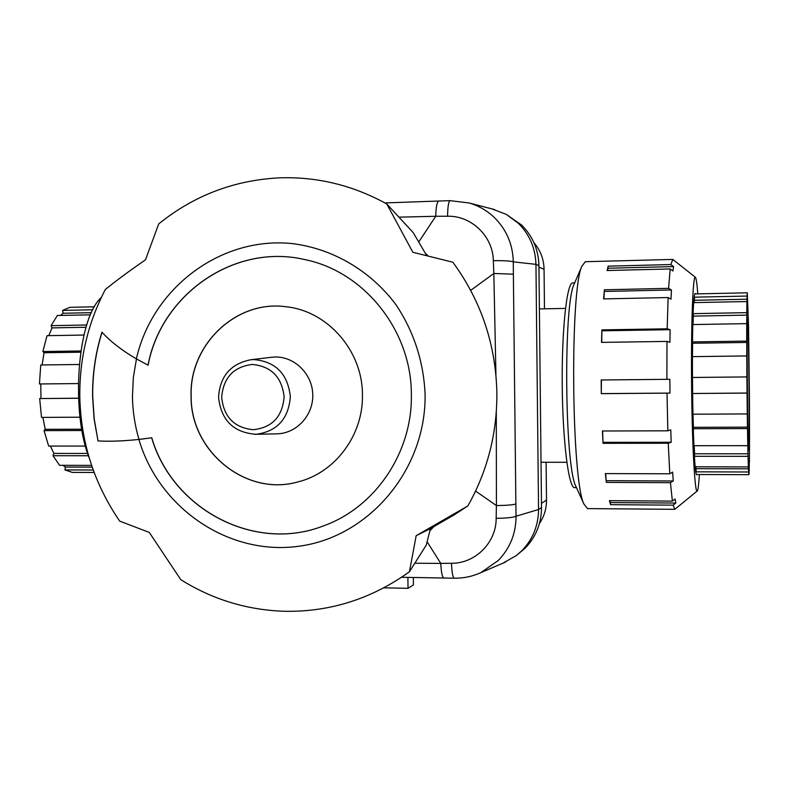 <?xml version="1.0" encoding="UTF-8"?>
<svg xmlns="http://www.w3.org/2000/svg" width="789" height="789" viewBox="0 0 789 789"><rect width="100%" height="100%" fill="white"/><g stroke="black" fill="none" stroke-linecap="round" stroke-linejoin="round"><path stroke-width="1.18" d="M572.873 282.916L572.755 282.916C566.867 282.482 561.719 329.23 562.232 385.219C562.685 441.219 568.642 488.006 574.52 487.632L574.717 487.632M539.429 523.541C544.163 516.519 546.521 508.727 546.501 500.157L541.461 503.313M538.956 267.205L544.065 269.256C543.828 259.177 540.475 250.35 533.985 242.775M544.065 269.256L544.479 308.815M546.106 462.255L546.501 500.157M101.446 297.226L99.779 299.041C77.144 322.109 70.832 412.755 89.394 458.429M697.279 474.505L696.973 474.741C692.131 480.304 690.464 287.778 695.415 293.607L695.75 293.912M576.572 487.868L575.694 485.945C564.727 464.583 563.356 305.747 573.958 284.504L574.727 282.718M699.37 474.514C698.817 483.904 698.157 489.348 697.407 490.847L674.851 509.319L673.116 505.147L610.558 504.674L609.404 500.67L672.386 501.114L670.433 482.681L606.337 482.395L605.35 473.587L669.792 473.804L668.253 443.25L603.033 443.31L602.411 430.991L667.829 430.814L667.021 393.139L601.307 393.662L601.169 379.982L666.892 379.341L666.981 341.41L601.514 342.387L601.889 329.891L667.169 328.806L668.115 297.542L603.595 298.903L604.394 289.78L668.579 288.35L670.186 268.95L607.096 270.528L608.171 266.149L670.837 264.552L672.79 259.413L695.425 277.314C696.253 278.399 697.042 283.912 697.792 293.873M587.588 508.599L583.968 504.141C571.463 480.304 569.816 289.829 581.917 266.14L585.369 261.711M697.21 491.093C694.843 493.815 692.091 444.335 691.588 384.046C691.046 323.756 692.949 274.404 695.356 277.255M670.837 264.552L673.589 266.583L672.958 271.002L670.186 268.95M668.579 288.35L671.449 289.967L670.995 299.169L668.115 297.542M667.169 328.806L670.108 329.684L669.92 342.278L666.981 341.41M666.892 379.341L669.851 379.292L669.979 393.08L667.021 393.139M667.829 430.814L670.758 429.837L671.173 442.264L668.253 443.25M669.792 473.804L672.632 472.088L673.254 480.974L670.433 482.681M672.386 501.114L675.118 499.003L675.828 503.057L673.116 505.147M608.171 266.149L607.668 270.509M673.589 266.583L608.27 268.23M604.394 289.78L603.891 298.893M671.449 289.967L604.561 291.447M601.889 329.891L601.751 342.387M670.108 329.684L602.106 330.808M601.396 379.982L601.307 393.662M669.979 393.08L601.534 393.612M602.648 430.991L603.033 443.31M671.173 442.264L603.23 442.333M605.656 473.587L606.337 482.395M673.254 480.974L606.465 480.688M610.025 500.67L610.558 504.674M675.828 503.057L610.617 502.573M516.351 555.535L525.05 548.256C535.918 537.023 541.412 523.452 541.51 507.554L538.552 509.497C538.404 525.602 532.831 539.351 521.835 550.722L516.351 555.535L502.987 563.149M444.049 578.031L454.237 578.199C463.528 578.327 472.404 576.473 480.846 572.636L498.244 560.515C510.039 548.286 515.976 533.522 516.045 516.233C513.373 517.476 506.745 518.176 496.163 518.343C496.389 542.507 475.294 563.583 451.495 563.267C451.86 572.449 452.778 577.42 454.237 578.199L454.336 578.199M491.942 208.888L506.311 214.401L518.294 223.238C529.577 234.481 535.455 248.19 535.948 264.354L538.936 265.607C538.502 249.649 532.713 236.118 521.568 225.013L506.311 214.401M450.115 200.643L450.046 200.643C448.556 201.471 447.728 206.669 447.56 216.235C471.408 215.525 493.026 236.365 493.322 260.636C503.934 260.557 510.591 260.962 513.294 261.84C512.84 244.472 506.568 229.737 494.476 217.636C487.178 210.653 478.706 205.761 469.06 202.96L494.624 209.588M399.175 217.153L435.745 216.275C435.992 206.915 436.978 201.836 438.684 201.037L438.773 201.027M418.722 242.006L435.745 216.275L447.56 216.235M496.301 412.114L496.409 505.562C506.785 505.424 513.274 504.901 515.868 503.974L513.373 274.178L493.845 273.487L495.936 374.943M493.322 260.636L493.845 273.487L470.688 290.362M475.589 491.093L496.409 505.562L496.163 518.343M401.542 577.282L443.931 578.021C442.264 577.272 441.219 572.4 440.785 563.405L414.906 563.228M451.495 563.267L440.785 563.405L427.125 541.767M413.347 577.489L413.426 584.905L408.021 588.318L407.893 577.39M383.839 587.835L408.021 588.318M538.936 265.607L541.51 507.554M538.552 509.457L535.948 264.394M323.579 525.849C254.64 552.921 172.564 509.28 151.764 437.777L138.894 439.434C123.104 441.1 109.474 441.593 98.023 440.933L94.108 418.959L92.589 396.699C92.303 374.676 95.42 353.176 101.939 332.208C110.687 341.686 122.167 350.572 136.369 358.877L148.105 365.218C161.311 294.218 234.54 243.15 304.495 259.522M148.007 365.218C161.222 294.198 234.481 243.12 304.455 259.512C363.966 271.288 411.503 330.335 411.355 394.362C412.647 452.314 375.288 507.406 323.549 525.859C254.591 552.961 172.475 509.319 151.666 437.796M428.319 256.109L425.281 253.19L426.77 255.725M386.768 203.947C352.831 185.218 316.991 176.529 279.237 177.86C233.988 180.198 193.818 195.554 158.727 223.908L145.482 259.828C130.293 270.272 116.91 280.154 105.341 289.474C87.944 322.938 79.433 358.65 79.807 396.601C80.813 442.185 94.108 483.696 119.701 521.115L149.289 532.427L180.77 579.649C212.566 599.571 247.243 610.114 284.799 611.288C330.078 612.047 371.619 598.871 409.432 571.759L416.168 535.692L467.847 505.946C487.375 471.289 497.06 433.723 496.883 393.267C495.847 344.576 481.172 300.905 452.856 262.224L412.854 252.283L386.768 203.947L413.249 232.686L425.281 253.19M429.926 530.681L433.842 526.648L430.439 528.62L426.297 545.041L409.432 571.759M98.023 440.933L94.226 418.949L92.707 396.689C92.421 374.706 95.528 353.235 102.028 332.307M191.076 396.108C189.133 345.109 235.694 300.057 285.253 306.665C327.139 310.432 362.624 350.464 362.427 394.747C363.443 435.094 335.069 472.936 297.818 481.941C245.902 496.833 190.257 451.19 191.076 396.108M297.847 481.931C245.961 496.794 190.346 451.16 191.175 396.098C189.232 345.128 235.753 300.086 285.293 306.665M98.132 440.913C109.572 441.584 123.192 441.09 138.992 439.424L144.466 438.773M416.168 535.692L430.439 528.62M467.847 505.946L454.208 514.842L433.842 526.648M270.805 357.338L275.193 357.003C294.692 356.579 312.286 374.006 312.769 394.431C313.519 414.856 297.009 433.181 277.531 433.812L276.288 433.842M748.781 449.996L748.731 450.085C747.666 453.912 746.453 313.263 747.577 317.336L747.607 317.356C748.672 317.148 749.826 448.044 748.781 449.996M697.081 474.505L748.899 474.682L748.613 471.99L696.046 471.832L695.385 466.792L748.376 466.92L748.051 456.328L694.527 456.289L693.935 445.706L747.804 445.677L747.489 428.585L693.265 428.743L692.85 414.205L747.282 413.939L747.035 393.09L692.476 393.504L692.328 377.467L746.897 376.925L746.769 355.938L692.318 356.638L692.456 341.903L746.719 341.104L746.719 323.638L692.811 324.565L693.206 313.647L746.779 312.651L746.907 301.546L693.856 302.621L694.428 297.167L747.055 296.062L747.291 292.808L695.612 293.912M747.055 296.062L747.094 299.209L694.507 300.284L694.221 302.611M694.428 297.167L694.507 300.284M747.094 299.209L746.907 301.546M746.779 312.651L746.828 315.127L693.334 316.103L693.018 324.565M693.206 313.647L693.334 316.103M746.828 315.127L746.719 323.638M746.719 341.104L746.779 342.456L692.604 343.245L692.476 356.638M692.456 341.903L692.604 343.245M746.779 342.456L746.769 355.938M746.897 376.925L747.035 393.09M747.084 393.021L692.476 393.504M692.486 377.467L692.634 393.445M747.282 413.939L747.489 428.585M747.528 427.145L693.393 427.313L693.265 428.743M693.018 414.205L693.393 427.313M747.804 445.677L748.051 456.328M748.061 453.793L694.616 453.764L694.527 456.289M694.142 445.706L694.616 453.764M748.376 466.92L748.613 471.99M748.603 468.824L696.076 468.686L696.046 471.832M695.78 466.792L696.076 468.686M748.899 474.682L748.889 473.686M749.086 473.686L749.323 461.94M749.412 461.94L749.501 439.148M749.55 439.148L749.442 408.86M749.323 389.835L748.554 326.409L747.291 292.808M749.363 389.835L749.481 408.86M93.24 470.017L64.935 469.928L72.292 472.394L94.147 472.463M64.935 469.928L65.359 467.058L92.214 467.127M88.427 455.746L53.001 455.717L59.569 465.313L91.623 465.392M65.359 467.058L62.982 465.323M53.001 455.717L53.859 453.419L87.648 453.438M81.977 430.518L44.036 430.626L48.671 446.081L85.439 446.061M53.859 453.419L50.437 446.081M44.036 430.626L45.21 429.315L81.75 429.206M78.505 398.258L39.667 398.563L41.521 417.401L80.005 417.203M45.21 429.315L42.902 417.391M39.667 398.563L78.505 398.198M79.294 364.488L40.742 364.982L39.45 383.957L78.308 383.572M40.979 398.494L40.762 383.947M42.103 364.962L44.076 352.742L42.853 351.539L80.902 350.977M44.076 352.742L80.725 352.21M83.979 335.049L47.034 335.68L42.853 351.539M48.76 335.65L52.005 327.889L51.078 325.66L86.751 324.999M52.005 327.889L86.05 327.267M90.479 314.821L57.36 315.492L51.078 325.66M60.526 315.432L63.1 313.253L62.597 310.412L92.816 309.781M63.1 313.253L91.425 312.671M94.424 306.783L69.876 307.315L62.597 310.412M538.552 509.497L516.045 516.233L515.868 503.974M513.373 274.178L513.294 261.84L535.948 264.354M136.369 358.877C152.297 288.103 220.742 236.079 292.334 243.604C332.692 248.614 370.445 270.607 395.841 304.524C413.831 331.518 423.585 361.431 425.093 394.253C426.287 469.573 368.976 537.092 298.844 546.244C228.761 556.058 158.983 508.224 138.894 439.434M138.992 439.424C134.86 425.449 132.68 411.158 132.453 396.571L133.321 377.615L136.458 358.926M221.66 397.321C223.346 377.724 233.564 366.767 252.322 364.439C271.238 366.283 281.841 377.083 284.129 396.837C282.452 416.72 272.126 427.677 253.18 429.699C234.264 427.776 223.76 416.986 221.66 397.321M290.342 396.68C287.827 373.917 275.667 361.549 253.871 359.577L250.813 359.754C230.684 363.729 219.924 376.235 218.543 397.271C221.098 420.35 233.643 432.688 256.159 434.295C277.186 431.386 288.577 418.851 290.342 396.68M254.719 434.325L277.531 433.812M574.648 282.876L572.755 282.916M576.453 487.641L574.52 487.632M565.476 308.4L539.4 308.913M566.827 462.295L541.027 462.255M99.779 299.041L101.317 297.483M587.332 508.599L674.851 509.319M585.191 261.711L672.692 259.423M575.694 485.945L583.968 504.141M573.958 284.504L581.917 266.14M384.914 202.921L450.046 200.643L469.06 202.96M480.846 572.636L505.611 562.024M250.813 359.754L272.037 357.19"/></g></svg>
